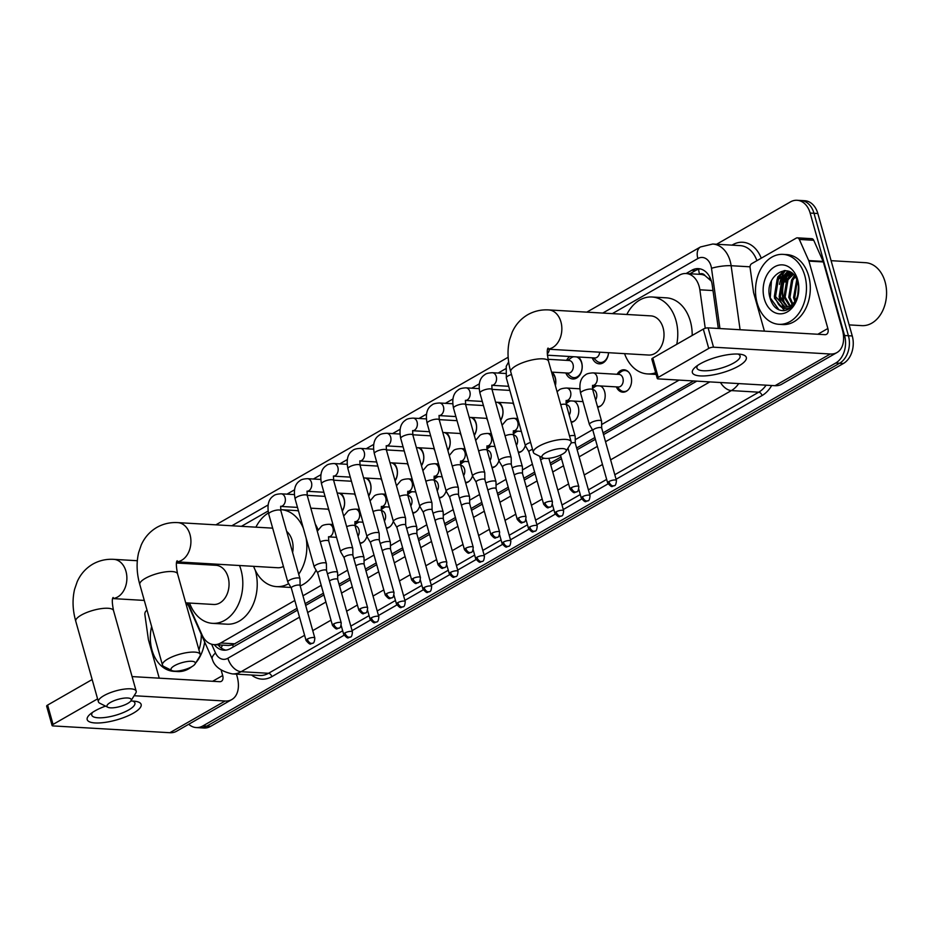 <?xml version="1.0" encoding="UTF-8"?>
<svg xmlns="http://www.w3.org/2000/svg" width="933" height="933" viewBox="0 0 933 933"><rect width="100%" height="100%" fill="white"/><g stroke="black" fill="none" stroke-linecap="round" stroke-linejoin="round"><path stroke-width="1.4" d="M366.937 536.382A11.208 8.14 93.3 0 1 360.068 543.484M393.341 521.244A11.208 8.14 93.3 0 1 386.472 528.346M419.733 506.106A11.208 8.14 93.3 0 1 412.864 513.208M446.137 490.968A11.208 8.14 93.3 0 1 439.268 498.07M472.541 475.83A11.208 8.14 93.3 0 1 465.66 482.932M498.933 460.692A11.208 8.14 93.3 0 1 492.064 467.795M525.337 445.554A11.208 8.14 93.3 0 1 518.468 452.657M574.366 401.108A11.208 8.14 93.3 0 1 578.262 406.881A11.208 8.14 93.3 0 1 571.264 422.381M600.77 385.97A11.208 8.14 93.3 0 1 604.654 391.743A11.208 8.14 93.3 0 1 597.656 407.243M617.075 374.296A11.208 8.14 93.3 0 1 624.084 369.795A11.208 8.14 93.3 0 1 631.058 376.605A11.208 8.14 93.3 0 1 622.778 392.175A11.208 8.14 93.3 0 1 616.34 386.88M340.86 493.254A11.919 8.665 93.3 0 1 344.067 498.677A11.919 8.665 93.3 0 1 342.283 511.132M329.186 511.132A11.919 8.665 93.3 0 1 328.241 509.185M367.252 478.116A11.919 8.665 93.3 0 1 370.459 483.539A11.919 8.665 93.3 0 1 368.687 495.994M355.59 495.994A11.919 8.665 93.3 0 1 354.645 494.047M393.656 462.978A11.919 8.665 93.3 0 1 396.863 468.401A11.919 8.665 93.3 0 1 395.091 480.857M381.994 480.857A11.919 8.665 93.3 0 1 381.037 478.909M420.06 447.84A11.919 8.665 93.3 0 1 423.255 453.263A11.919 8.665 93.3 0 1 421.483 465.719M408.386 465.719A11.919 8.665 93.3 0 1 407.441 463.771M446.452 432.702A11.919 8.665 93.3 0 1 449.659 438.125A11.919 8.665 93.3 0 1 447.887 450.581M434.79 450.581A11.919 8.665 93.3 0 1 433.845 448.633M472.856 417.552A11.919 8.665 93.3 0 1 476.063 422.987A11.919 8.665 93.3 0 1 474.279 435.443M461.182 435.443A11.919 8.665 93.3 0 1 460.237 433.495M499.248 402.415A11.919 8.665 93.3 0 1 502.455 407.849A11.919 8.665 93.3 0 1 500.683 420.305M487.586 420.305A11.919 8.665 93.3 0 1 486.641 418.357M513.99 405.167A11.919 8.665 93.3 0 1 513.033 403.219M552.056 372.139A11.919 8.665 93.3 0 1 555.252 377.573A11.919 8.665 93.3 0 1 555.368 385.609M578.448 357.001A11.919 8.665 93.3 0 1 581.656 362.436A11.919 8.665 93.3 0 1 572.85 378.985A11.919 8.665 93.3 0 1 565.841 372.943M608.573 352.709A11.919 8.665 93.3 0 1 599.254 363.847A11.919 8.665 93.3 0 1 592.233 357.805M705.243 328.288L699.855 289.801A21.016 15.266 -86.7 0 0 699.12 286.314A21.016 15.266 -86.7 0 0 686.047 273.532A21.016 15.266 -86.7 0 0 679.399 275.177L612.34 313.628M711.389 281.136L705.045 275.632A7.009 5.085 -86.7 0 0 699.552 274.22A21.016 13.05 -119.8 0 1 698.642 269.24M686.047 273.532L700.461 274.372A21.016 15.266 93.3 0 1 705.045 275.632M187.825 602.963L202.111 635.081A21.016 15.266 -86.7 0 0 214.019 644.633L228.468 645.473L232.679 644.913L297.021 608.339M305.173 603.663L323.424 593.201M339.052 584.233L349.817 578.063M365.444 569.095L376.221 562.926M391.848 553.957L402.624 547.788M418.241 538.819L429.017 532.65M444.644 523.681L455.421 517.512M471.048 508.543L481.813 502.374M497.441 493.405L508.217 487.236M523.845 478.267L534.621 472.098M550.237 463.13L561.013 456.96M576.641 447.992L594.892 437.53M603.045 432.854L693.557 380.956M214.019 644.633A21.016 15.266 -86.7 0 0 220.678 642.989L294.816 600.479M302.957 595.802L321.209 585.341M337.653 575.918L347.612 570.203M364.045 560.78L374.016 555.065M390.449 545.642L400.409 539.927M416.853 530.504L426.813 524.789M443.245 515.366L453.205 509.651M469.649 500.228L479.609 494.513M496.041 485.09L506.013 479.375M522.445 469.952L532.405 464.237M575.241 439.676L592.478 429.786M601.645 424.538L679.107 380.104M182.845 562.214A21.016 15.266 -86.7 0 0 182.157 563.334M268.063 511.039L241.414 526.329M592.338 387.207A11.208 8.14 93.3 0 1 594.496 385.609M565.934 402.345A11.208 8.14 93.3 0 1 568.104 400.747M513.138 432.62A11.208 8.14 93.3 0 1 515.308 431.023M486.746 447.758A11.208 8.14 93.3 0 1 488.904 446.161M460.342 462.896A11.208 8.14 93.3 0 1 462.5 461.299M433.938 478.034A11.208 8.14 93.3 0 1 436.108 476.436M407.546 493.172A11.208 8.14 93.3 0 1 409.704 491.574M381.142 508.31A11.208 8.14 93.3 0 1 383.311 506.712M354.75 523.448A11.208 8.14 93.3 0 1 356.907 521.85M566.564 360.36A11.919 8.665 93.3 0 1 569.841 356.499M716.602 244.248L790.414 201.925A21.016 15.266 93.3 0 1 797.074 200.28A21.016 15.266 93.3 0 1 810.147 213.062L844.563 335.518A21.016 15.266 93.3 0 1 835.7 363.042L202.893 725.921L206.729 726.142A21.016 15.266 93.3 0 1 200.07 727.787A21.016 15.266 93.3 0 0 206.729 726.142L839.548 363.275L206.729 726.142L210.578 726.364A21.016 15.266 93.3 0 1 203.919 728.02L196.233 727.565A21.016 15.266 93.3 0 1 188.723 724.265M844.563 335.518L848.412 335.74A21.016 15.266 93.3 0 1 839.548 363.275A21.016 15.266 93.3 0 0 848.412 335.74L813.996 213.284L848.412 335.74L852.261 335.962A21.016 15.266 93.3 0 1 843.397 363.497L210.578 726.364M797.074 200.28L800.922 200.502A21.016 15.266 93.3 0 1 813.996 213.284A21.016 15.266 93.3 0 0 800.922 200.502L804.759 200.723A21.016 15.266 93.3 0 1 817.833 213.505L852.261 335.962M718.305 328.463L712.206 284.903A21.016 15.266 -86.7 0 0 711.471 281.416A21.016 15.266 -86.7 0 0 698.397 268.634A21.016 15.266 -86.7 0 0 691.738 270.278L686.082 273.532M689.919 273.754L695.586 270.512A21.016 15.266 93.3 0 1 700.31 268.914M779.498 284.402A28.025 20.363 93.3 0 1 782.985 274.36A28.025 20.363 93.3 0 0 779.498 284.402M783.592 273.276A28.025 20.363 93.3 0 1 785.411 270.558A28.025 20.363 93.3 0 0 783.592 273.276M202.893 725.921A21.016 15.266 93.3 0 1 196.233 727.565M784.023 301.557A28.025 20.363 93.3 0 1 786.146 275.923M786.974 274.325A28.025 20.363 93.3 0 1 788.128 272.389M788.222 272.238A28.025 20.363 93.3 0 1 788.84 271.351M214.275 644.645A21.016 15.266 -86.7 0 0 223.827 650.184A21.016 15.266 -86.7 0 0 230.486 648.54L297.522 610.1M305.662 605.424L323.914 594.951M339.542 585.994L350.318 579.813M365.946 570.856L376.71 564.675M392.338 555.718L403.114 549.537M418.742 540.58L429.518 534.399M445.134 525.442L455.91 519.261M471.538 510.304L482.314 504.123M497.942 495.166L508.707 488.985M524.334 480.029L535.11 473.847M550.738 464.891L561.514 458.709M577.13 449.753L595.382 439.291M603.534 434.615L696.788 381.142M225.751 650.126A21.016 15.266 93.3 0 1 218.112 644.878M700.112 363.87A28.025 8.257 -15.7 0 1 740.954 354.342A28.025 8.257 -15.7 0 1 738.563 366.109A28.025 8.257 -15.7 0 1 703.365 375.964A28.025 8.257 -15.7 0 1 695.342 367.159A28.025 8.257 -15.7 0 1 700.112 363.87M697.767 365.328A22.415 6.613 164.3 0 0 696.916 368.08A22.415 6.613 164.3 0 0 711.086 370.331A22.415 6.613 164.3 0 0 733.874 362.914A22.415 6.613 164.3 0 0 740.079 355.951A22.415 6.613 164.3 0 0 737.921 354.039M764.419 331.145L753.642 292.81A3.499 2.542 -86.7 0 1 753.526 292.227L750.085 267.678A3.499 2.542 -86.7 0 1 751.683 263.677L796.234 238.125A3.499 2.542 -86.7 0 1 797.342 237.845L811.757 238.685A3.499 2.542 93.3 0 1 813.739 240.282L823.139 261.415A3.499 2.542 93.3 0 1 823.338 261.951L842.277 329.337A28.025 17.389 -119.8 0 1 836.994 352.534A28.025 17.389 -119.8 0 1 830.3 354.004L713.535 347.193A3.499 1.038 164.3 0 0 708.742 348.429L703.307 329.092A3.499 1.038 -15.7 0 1 708.1 327.868L824.865 334.667A7.009 4.35 60.2 0 0 826.545 334.294A7.009 4.35 60.2 0 0 827.863 328.498L808.923 261.112A3.499 2.542 -86.7 0 0 808.724 260.575L799.324 239.443A3.499 2.542 -86.7 0 0 797.342 237.845M836.994 352.534L781.726 384.233A28.025 17.389 -119.8 0 1 775.031 385.702L658.255 378.891A3.499 1.038 164.3 0 1 657.264 378.471A3.499 1.038 164.3 0 1 658.231 377.387L708.742 348.429M657.264 378.471L651.829 359.147A3.499 1.038 -15.7 0 1 652.797 358.05L703.307 329.092M831.093 260.68L865.474 262.686A31.524 22.905 93.3 0 1 885.079 281.859A31.524 22.905 93.3 0 1 861.8 325.629L849.147 324.894M785.166 282.023A31.524 22.905 93.3 0 1 787.697 274.71M788.198 273.649A31.524 22.905 93.3 0 1 788.898 272.319M788.933 272.261A31.524 22.905 93.3 0 1 789.341 271.561M757.153 303.003A35.034 25.448 93.3 0 1 783.02 254.371A35.034 25.448 93.3 0 1 804.806 275.678A35.034 25.448 93.3 0 1 778.938 324.311A35.034 25.448 93.3 0 1 757.153 303.003M783.02 254.371L786.857 254.604A35.034 25.448 93.3 0 1 808.654 275.911A35.034 25.448 93.3 0 1 782.787 324.544L778.938 324.311M783.977 310.677C788.14 310.094 791.662 307.657 794.543 303.365C789.015 310.153 783.65 310.456 778.449 304.298A17.517 12.724 93.3 0 0 784.77 307.109A17.517 12.724 93.3 0 0 796.269 299.026C798.706 293.825 799.184 288.32 797.692 282.501C791.744 258.674 763.416 275.13 769.9 297.475C772.372 306.339 777.061 310.747 783.977 310.677M797.657 279.783A24.515 17.82 93.3 0 1 787.324 311.902A24.515 17.82 93.3 0 1 764.302 298.91A24.515 17.82 93.3 0 1 774.635 266.791A24.515 17.82 93.3 0 1 797.657 279.783M791.592 272.914L783.172 279.515L780.338 296.834L787.674 306.817M791.184 272.681L781.971 279.445L779.137 296.764L787.055 306.957M793.318 274.465L787.977 279.795L785.143 297.114L790.228 305.791M792.852 273.999L786.776 279.725L783.942 297.044L789.586 306.117M795.266 276.961L792.782 280.075L789.948 297.394L792.852 303.82M794.776 276.226L791.581 280.005L788.747 297.324L792.187 304.415M797.214 280.973L794.753 297.674L795.581 300.309M796.735 279.748L793.551 297.604L794.881 301.406M790.869 272.413L788.805 272.261L777.166 279.165L774.332 296.484L778.449 304.298M789.411 272.308L778.367 279.235L775.533 296.554L785.178 307.12M791.312 272.716L788.805 272.261M798.485 287.037L797.855 294.676M798.45 286.641L797.785 294.956M788.397 271.176L786.822 272.331M786.309 272.774L782.53 277.311L779.265 298.397L783.23 306.677M784.14 270.558L777.725 277.031L774.448 298.117L784.466 310.607M794.345 275.655L791.627 279.935M791.755 273.054L786.822 279.655M788.805 271.34L787.557 272.261M787.219 272.541L782.017 279.375M784.828 270.547L777.212 279.095M771.439 280.973L770.25 297.872L779.032 309.908M545.42 452.995A12.607 3.72 164.3 0 0 542.831 457.846A12.607 3.72 164.3 0 0 562.716 454.009A12.607 3.72 164.3 0 0 565.934 451.362A12.607 3.72 164.3 0 0 559.975 448.633A12.607 3.72 164.3 0 0 545.42 452.995M542.831 457.846L534.784 453.823A19.616 5.785 -15.7 0 1 533.373 452.365A19.616 5.785 -15.7 0 1 538.808 446.277A19.616 5.785 -15.7 0 1 558.739 439.781A19.616 5.785 -15.7 0 1 571.148 441.752A19.616 5.785 -15.7 0 1 570.704 443.723L565.934 451.362M547.683 349.164L648.598 355.041A19.616 14.252 -86.7 0 0 663.083 327.81A19.616 14.252 -86.7 0 0 650.884 315.879L548.721 309.919C541.222 309.488 534.236 311.074 527.775 314.689C520.754 318.841 515.541 324.707 512.159 332.3L509.558 339.88C507.179 350.038 507.575 360.674 510.736 371.8L533.373 452.365M626.824 314.479A38.533 28.002 93.3 0 1 651.98 296.997A38.533 28.002 93.3 0 1 675.947 320.427A38.533 28.002 93.3 0 1 676.763 344.312M651.98 296.997L666.395 297.837A38.533 28.002 93.3 0 1 690.362 321.267A38.533 28.002 93.3 0 1 692.193 335.46M655.654 372.757A38.533 28.002 93.3 0 1 647.502 373.923A38.533 28.002 93.3 0 1 624.55 353.642M174.494 665.695A12.607 3.72 164.3 0 0 171.905 670.547A12.607 3.72 164.3 0 0 191.801 666.698A12.607 3.72 164.3 0 0 195.009 664.051A12.607 3.72 164.3 0 0 189.049 661.322A12.607 3.72 164.3 0 0 174.494 665.695M171.905 670.547L163.858 666.524A19.616 5.785 -15.7 0 1 162.459 665.066A19.616 5.785 -15.7 0 1 167.882 658.966A19.616 5.785 -15.7 0 1 187.825 652.482A19.616 5.785 -15.7 0 1 200.222 654.441A19.616 5.785 -15.7 0 1 199.779 656.424L195.009 664.051M292.612 552.499A19.616 14.252 -86.7 0 0 292.157 540.51A19.616 14.252 -86.7 0 0 286.676 531.39M255.91 527.168A38.533 28.002 93.3 0 1 268.424 512.963M280.611 509.663A38.533 28.002 93.3 0 1 281.066 509.686A38.533 28.002 93.3 0 1 303.342 528.23M281.066 509.686L295.481 510.526A38.533 28.002 93.3 0 1 298.478 510.934M315.272 524.054A38.533 28.002 93.3 0 1 318.06 529.816M176.757 561.853L277.684 567.742A19.616 14.252 -86.7 0 0 283.434 566.448M306.176 538.329A38.533 28.002 93.3 0 1 298.712 574.238M288.717 583.638A38.533 28.002 93.3 0 1 276.576 586.624A38.533 28.002 93.3 0 1 253.624 566.343M316.077 570.133A38.533 28.002 93.3 0 1 300.181 585.912M110.456 702.421A12.607 3.72 164.3 0 0 107.866 707.272A12.607 3.72 164.3 0 0 127.751 703.424A12.607 3.72 164.3 0 0 130.958 700.776A12.607 3.72 164.3 0 0 125.01 698.047A12.607 3.72 164.3 0 0 110.456 702.421M107.866 707.272L99.808 703.249A19.616 5.785 -15.7 0 1 98.408 701.791A19.616 5.785 -15.7 0 1 103.843 695.691A19.616 5.785 -15.7 0 1 123.774 689.195A19.616 5.785 -15.7 0 1 136.183 691.166A19.616 5.785 -15.7 0 1 135.74 693.149L130.958 700.776M185.714 602.835L213.634 604.467A19.616 14.252 -86.7 0 0 228.118 577.224A19.616 14.252 -86.7 0 0 215.92 565.293L176.524 563.007M191.86 563.894A38.533 28.002 93.3 0 1 192.443 562.774M239.524 565.515A38.533 28.002 93.3 0 1 240.982 569.853A38.533 28.002 93.3 0 1 212.537 623.349A38.533 28.002 93.3 0 1 189.574 603.056M255.28 570.285A38.533 28.002 93.3 0 1 255.397 570.693A38.533 28.002 93.3 0 1 226.952 624.189L212.537 623.349M593.458 357.875L596.35 360.663A10.508 7.639 -86.7 0 0 600.292 362.494A10.508 7.639 -86.7 0 0 608.514 352.709M547.356 355.193L594.776 357.957A6.309 4.583 -86.7 0 0 599.697 352.196M567.066 373.013L569.958 375.801A10.508 7.639 -86.7 0 0 573.888 377.632A10.508 7.639 -86.7 0 0 581.656 363.042A10.508 7.639 -86.7 0 0 576.454 356.896M573.76 356.733A10.508 7.639 -86.7 0 0 570.996 357.992L567.8 360.43M551.566 372.115L568.372 373.095A6.309 4.583 -86.7 0 0 573.025 364.337A6.309 4.583 -86.7 0 0 569.107 360.511L548.021 359.275M530.585 442.452A6.309 1.854 164.3 0 0 527.157 443.875A6.309 1.854 164.3 0 0 525.419 445.834A6.309 1.854 164.3 0 0 525.466 445.962L528.929 451.852M532.545 449.391A4.548 1.341 164.3 0 0 530.177 450.382A4.548 1.341 164.3 0 0 528.906 451.805A4.548 1.341 164.3 0 0 528.953 451.899M555.31 385.422A10.508 7.639 -86.7 0 0 555.252 378.18A10.508 7.639 -86.7 0 0 551.788 372.885M511.296 464.529L511.179 457.695A6.309 1.854 164.3 0 0 511.156 457.555A6.309 1.854 164.3 0 0 509.371 456.808A6.309 1.854 164.3 0 0 500.764 459.013A6.309 1.854 164.3 0 0 499.015 460.972A6.309 1.854 164.3 0 0 499.073 461.1L502.525 466.99A4.548 1.341 164.3 0 0 502.549 467.036M511.296 464.576A4.548 1.341 164.3 0 0 511.284 464.471A4.548 1.341 164.3 0 0 509.989 463.934A4.548 1.341 164.3 0 0 503.773 465.52A4.548 1.341 164.3 0 0 502.514 466.943L517.255 519.401C522.527 525.512 521.454 521.92 523.903 522.118A4.548 2.822 60.2 0 1 522.818 522.363A4.548 2.822 -119.8 0 1 518.515 517.99A4.548 1.341 164.3 0 0 517.255 519.401M484.892 479.667L484.775 472.833A6.309 1.854 164.3 0 0 484.752 472.693A6.309 1.854 164.3 0 0 482.979 471.946A6.309 1.854 164.3 0 0 474.361 474.151A6.309 1.854 164.3 0 0 472.611 476.11A6.309 1.854 164.3 0 0 472.669 476.238L476.122 482.128M484.892 479.714A4.548 1.341 164.3 0 0 484.88 479.609A4.548 1.341 164.3 0 0 483.597 479.072A4.548 1.341 164.3 0 0 477.369 480.658A4.548 1.341 164.3 0 0 476.11 482.081A4.548 1.341 164.3 0 0 476.157 482.174M500.566 419.897A10.508 7.639 -86.7 0 0 502.455 408.456A10.508 7.639 -86.7 0 0 497.254 402.31M458.5 494.805L458.383 487.971A6.309 1.854 164.3 0 0 458.36 487.831A6.309 1.854 164.3 0 0 456.575 487.084A6.309 1.854 164.3 0 0 447.957 489.289A6.309 1.854 164.3 0 0 446.219 491.248A6.309 1.854 164.3 0 0 446.277 491.376L449.729 497.266M458.5 494.852A4.548 1.341 164.3 0 0 458.476 494.747A4.548 1.341 164.3 0 0 457.193 494.21A4.548 1.341 164.3 0 0 450.977 495.796A4.548 1.341 164.3 0 0 449.718 497.219A4.548 1.341 164.3 0 0 449.753 497.312M474.174 435.035A10.508 7.639 -86.7 0 0 476.052 423.594A10.508 7.639 -86.7 0 0 470.862 417.448M432.096 509.943L431.979 503.109A6.309 1.854 164.3 0 0 431.956 502.969A6.309 1.854 164.3 0 0 430.171 502.222A6.309 1.854 164.3 0 0 421.564 504.426A6.309 1.854 164.3 0 0 419.815 506.386A6.309 1.854 164.3 0 0 419.873 506.514L423.325 512.404M432.096 509.989A4.548 1.341 164.3 0 0 432.084 509.885A4.548 1.341 164.3 0 0 430.801 509.348A4.548 1.341 164.3 0 0 424.573 510.934A4.548 1.341 164.3 0 0 423.314 512.357A4.548 1.341 164.3 0 0 423.36 512.45M447.77 450.173A10.508 7.639 -86.7 0 0 449.659 438.732A10.508 7.639 -86.7 0 0 444.458 432.585M420.433 577.492C420.142 581.026 419.43 582.752 418.311 582.67A4.548 2.822 60.2 0 1 417.226 582.915A4.548 2.822 -119.8 0 1 412.922 578.542A4.548 1.341 164.3 0 1 417.552 577.037A4.548 1.341 164.3 0 1 420.433 577.492L405.68 525.022A4.548 1.341 164.3 0 1 405.703 525.127L405.575 518.247A6.309 1.854 164.3 0 0 405.563 518.107A6.309 1.854 164.3 0 0 403.779 517.36A6.309 1.854 164.3 0 0 395.16 519.564A6.309 1.854 164.3 0 0 393.423 521.524A6.309 1.854 164.3 0 0 393.469 521.652L396.933 527.542M405.68 525.022A4.548 1.341 164.3 0 0 404.397 524.486A4.548 1.341 164.3 0 0 398.181 526.072A4.548 1.341 164.3 0 0 396.922 527.495A4.548 1.341 164.3 0 0 396.957 527.588M421.366 465.31A10.508 7.639 -86.7 0 0 423.255 453.87A10.508 7.639 -86.7 0 0 418.066 447.723M379.299 540.219L379.183 533.384A6.309 1.854 164.3 0 0 379.16 533.244A6.309 1.854 164.3 0 0 377.375 532.498A6.309 1.854 164.3 0 0 368.768 534.702A6.309 1.854 164.3 0 0 367.019 536.662A6.309 1.854 164.3 0 0 367.077 536.79L370.529 542.679A4.548 1.341 164.3 0 0 370.553 542.726M379.299 540.265A4.548 1.341 164.3 0 0 379.288 540.16A4.548 1.341 164.3 0 0 377.993 539.624A4.548 1.341 164.3 0 0 371.777 541.21A4.548 1.341 164.3 0 0 370.518 542.633L385.259 595.091C390.53 601.202 389.458 597.61 391.907 597.808A4.548 2.822 60.2 0 1 390.822 598.053A4.548 2.822 -119.8 0 1 386.519 593.68A4.548 1.341 164.3 0 0 385.259 595.091M394.974 480.448A10.508 7.639 -86.7 0 0 396.863 469.007A10.508 7.639 -86.7 0 0 391.662 462.861M352.896 555.357L352.779 548.522A6.309 1.854 164.3 0 0 352.756 548.382A6.309 1.854 164.3 0 0 350.983 547.636A6.309 1.854 164.3 0 0 342.364 549.84A6.309 1.854 164.3 0 0 340.615 551.8A6.309 1.854 164.3 0 0 340.673 551.928L344.137 557.817M352.896 555.403A4.548 1.341 164.3 0 0 352.884 555.298A4.548 1.341 164.3 0 0 351.601 554.762A4.548 1.341 164.3 0 0 345.373 556.348A4.548 1.341 164.3 0 0 344.114 557.771A4.548 1.341 164.3 0 0 344.16 557.864M368.57 495.586A10.508 7.639 -86.7 0 0 370.459 484.145A10.508 7.639 -86.7 0 0 365.258 477.999M326.503 570.495L326.387 563.66A6.309 1.854 164.3 0 0 326.363 563.52A6.309 1.854 164.3 0 0 324.579 562.774A6.309 1.854 164.3 0 0 315.96 564.978A6.309 1.854 164.3 0 0 314.223 566.937A6.309 1.854 164.3 0 0 314.281 567.066L317.733 572.955A4.548 1.341 164.3 0 1 317.721 572.909A4.548 1.341 164.3 0 1 318.981 571.497A4.548 1.341 164.3 0 1 325.197 569.9A4.548 1.341 164.3 0 1 326.492 570.436A4.548 1.341 164.3 0 1 326.503 570.541M342.178 510.724A10.508 7.639 -86.7 0 0 344.055 499.283A10.508 7.639 -86.7 0 0 338.866 493.137M300.099 585.632L299.983 578.798A6.309 1.854 164.3 0 0 299.959 578.658A6.309 1.854 164.3 0 0 298.175 577.912A6.309 1.854 164.3 0 0 289.568 580.116A6.309 1.854 164.3 0 0 287.819 582.075A6.309 1.854 164.3 0 0 287.877 582.204L291.329 588.093M300.099 585.679A4.548 1.341 164.3 0 0 300.088 585.574A4.548 1.341 164.3 0 0 298.805 585.038A4.548 1.341 164.3 0 0 292.577 586.635A4.548 1.341 164.3 0 0 291.318 588.047A4.548 1.341 164.3 0 0 291.364 588.14M628.609 372.069A10.508 7.639 -86.7 0 0 625.005 370.541A10.508 7.639 -86.7 0 0 620.888 371.894L617.681 374.331M622.917 378.238A6.309 4.583 -86.7 0 0 618.999 374.401L593.05 372.897A6.309 4.583 -86.7 0 1 596.968 376.734A6.309 4.583 -86.7 0 1 594.578 384.828A6.309 4.583 -86.7 0 1 592.548 385.492L618.264 386.997A6.309 4.583 -86.7 0 0 622.917 378.238M616.433 480.518C616.142 484.052 615.442 485.778 614.322 485.696A4.548 2.822 60.2 0 1 613.226 485.941A4.548 2.822 -119.8 0 1 608.934 481.568A4.548 1.341 164.3 0 1 613.552 480.052A4.548 1.341 164.3 0 1 616.433 480.518L601.692 428.049A4.548 1.341 164.3 0 1 601.703 428.154L601.587 421.273A6.309 1.854 164.3 0 0 601.563 421.133A6.309 1.854 164.3 0 0 599.779 420.386A6.309 1.854 164.3 0 0 591.172 422.591A6.309 1.854 164.3 0 0 589.423 424.55A6.309 1.854 164.3 0 0 589.481 424.678L592.933 430.568M601.692 428.049A4.548 1.341 164.3 0 0 600.409 427.512A4.548 1.341 164.3 0 0 594.181 429.098A4.548 1.341 164.3 0 0 592.921 430.521A4.548 1.341 164.3 0 0 592.968 430.614M616.958 386.915L619.85 389.702A10.508 7.639 -86.7 0 0 623.78 391.533A10.508 7.639 -86.7 0 0 627.547 390.437M602.217 387.207A10.508 7.639 -86.7 0 0 599.942 385.924M597.248 385.772A10.508 7.639 -86.7 0 0 594.484 387.032L592.478 388.56M595.604 399.93A6.309 4.583 -86.7 0 0 596.514 393.376A6.309 4.583 -86.7 0 0 592.688 389.551M575.299 443.245L575.183 436.411A6.309 1.854 164.3 0 0 575.16 436.271A6.309 1.854 164.3 0 0 573.387 435.524A6.309 1.854 164.3 0 0 569.515 435.956M575.311 443.292A4.548 1.341 164.3 0 0 575.288 443.187A4.548 1.341 164.3 0 0 574.005 442.65A4.548 1.341 164.3 0 0 571.066 443M597.493 406.671A10.508 7.639 -86.7 0 0 601.144 405.575M575.813 402.345A10.508 7.639 -86.7 0 0 573.55 401.062M570.844 400.91A10.508 7.639 -86.7 0 0 568.08 402.17L566.074 403.697M569.2 415.068A6.309 4.583 -86.7 0 0 570.121 408.514A6.309 4.583 -86.7 0 0 566.296 404.689M544.161 458.266A4.548 1.341 164.3 0 0 541.385 459.374A4.548 1.341 164.3 0 0 540.639 459.887M572.85 421.914L571.101 421.809A10.508 7.639 -86.7 0 0 574.74 420.713M522.503 473.521L522.387 466.687A6.309 1.854 164.3 0 0 522.363 466.547A6.309 1.854 164.3 0 0 520.591 465.8A6.309 1.854 164.3 0 0 512.229 467.853M522.503 473.567A4.548 1.341 164.3 0 0 522.492 473.463A4.548 1.341 164.3 0 0 521.209 472.926A4.548 1.341 164.3 0 0 514.981 474.512A4.548 1.341 164.3 0 0 514.246 475.025M521.407 431.594A10.508 7.639 -86.7 0 0 520.754 431.338M518.048 431.186A10.508 7.639 -86.7 0 0 515.284 432.446L513.278 433.973M516.404 445.344A6.309 4.583 -86.7 0 0 517.314 438.79A6.309 4.583 -86.7 0 0 513.488 434.965M496.111 488.659L495.983 481.825A6.309 1.854 164.3 0 0 495.971 481.685A6.309 1.854 164.3 0 0 494.187 480.938A6.309 1.854 164.3 0 0 485.836 482.991M496.111 488.705A4.548 1.341 164.3 0 0 496.088 488.6A4.548 1.341 164.3 0 0 494.805 488.064A4.548 1.341 164.3 0 0 488.589 489.65A4.548 1.341 164.3 0 0 487.842 490.163M520.054 452.19L518.305 452.085A10.508 7.639 -86.7 0 0 521.944 450.989M495.015 446.732A10.508 7.639 -86.7 0 0 494.35 446.475M491.644 446.324A10.508 7.639 -86.7 0 0 488.892 447.583L486.874 449.111M490.012 460.482A6.309 4.583 -86.7 0 0 490.921 453.928A6.309 4.583 -86.7 0 0 487.096 450.103M484.437 556.208C484.145 559.742 483.446 561.468 482.326 561.386A4.548 2.822 60.2 0 1 481.23 561.631A4.548 2.822 -119.8 0 1 476.938 557.258A4.548 1.341 164.3 0 1 481.556 555.741A4.548 1.341 164.3 0 1 484.437 556.208L469.696 503.738A4.548 1.341 164.3 0 1 469.707 503.843L469.591 496.962A6.309 1.854 164.3 0 0 469.567 496.822A6.309 1.854 164.3 0 0 467.783 496.076A6.309 1.854 164.3 0 0 459.433 498.129M469.696 503.738A4.548 1.341 164.3 0 0 468.413 503.202A4.548 1.341 164.3 0 0 462.185 504.788A4.548 1.341 164.3 0 0 461.45 505.301M493.65 467.328L491.901 467.223A10.508 7.639 -86.7 0 0 495.551 466.127M468.611 461.87A10.508 7.639 -86.7 0 0 467.946 461.613M465.252 461.462A10.508 7.639 -86.7 0 0 462.488 462.721L460.482 464.249M463.608 475.62A6.309 4.583 -86.7 0 0 464.517 469.066A6.309 4.583 -86.7 0 0 460.692 465.24M443.303 518.935L443.187 512.1A6.309 1.854 164.3 0 0 443.175 511.96A6.309 1.854 164.3 0 0 441.391 511.214A6.309 1.854 164.3 0 0 433.029 513.267M443.315 518.981A4.548 1.341 164.3 0 0 443.292 518.876A4.548 1.341 164.3 0 0 442.009 518.34A4.548 1.341 164.3 0 0 435.793 519.926A4.548 1.341 164.3 0 0 435.046 520.439M467.258 482.466L465.509 482.361A10.508 7.639 -86.7 0 0 469.147 481.265M442.219 477.008A10.508 7.639 -86.7 0 0 441.554 476.751M438.848 476.6A10.508 7.639 -86.7 0 0 436.084 477.859L434.078 479.387M437.204 490.758A6.309 4.583 -86.7 0 0 438.125 484.204A6.309 4.583 -86.7 0 0 434.3 480.378M416.911 534.073L416.794 527.238A6.309 1.854 164.3 0 0 416.771 527.098A6.309 1.854 164.3 0 0 414.987 526.352A6.309 1.854 164.3 0 0 406.636 528.416M416.911 534.119A4.548 1.341 164.3 0 0 416.899 534.014A4.548 1.341 164.3 0 0 415.605 533.478A4.548 1.341 164.3 0 0 409.389 535.064A4.548 1.341 164.3 0 0 408.642 535.577M440.854 497.604L439.105 497.499A10.508 7.639 -86.7 0 0 442.743 496.403M415.815 492.146A10.508 7.639 -86.7 0 0 415.15 491.889M412.456 491.738A10.508 7.639 -86.7 0 0 409.692 492.997L407.686 494.525M410.812 505.896A6.309 4.583 -86.7 0 0 411.721 499.342A6.309 4.583 -86.7 0 0 407.896 495.516M390.507 549.21L390.391 542.376A6.309 1.854 164.3 0 0 390.367 542.236A6.309 1.854 164.3 0 0 388.594 541.49A6.309 1.854 164.3 0 0 380.232 543.554M390.507 549.257A4.548 1.341 164.3 0 0 390.495 549.152A4.548 1.341 164.3 0 0 389.213 548.616A4.548 1.341 164.3 0 0 382.985 550.202A4.548 1.341 164.3 0 0 382.25 550.715M414.462 512.742L412.701 512.637A10.508 7.639 -86.7 0 0 416.351 511.541M389.411 507.284A10.508 7.639 -86.7 0 0 388.758 507.027M386.052 506.876A10.508 7.639 -86.7 0 0 383.288 508.135L381.282 509.663M384.408 521.034A6.309 4.583 -86.7 0 0 385.329 514.48A6.309 4.583 -86.7 0 0 381.492 510.654M364.115 564.348L363.998 557.514A6.309 1.854 164.3 0 0 363.975 557.374A6.309 1.854 164.3 0 0 362.191 556.628A6.309 1.854 164.3 0 0 353.84 558.692M364.115 564.395A4.548 1.341 164.3 0 0 364.092 564.29A4.548 1.341 164.3 0 0 362.809 563.754A4.548 1.341 164.3 0 0 356.593 565.34A4.548 1.341 164.3 0 0 355.846 565.853M388.058 527.88L386.309 527.775A10.508 7.639 -86.7 0 0 389.947 526.678M363.019 522.422A10.508 7.639 -86.7 0 0 362.354 522.165M359.66 522.014A10.508 7.639 -86.7 0 0 356.896 523.273L354.878 524.801M358.015 536.172A6.309 4.583 -86.7 0 0 358.925 529.617A6.309 4.583 -86.7 0 0 355.1 525.792M352.441 631.898C352.149 635.431 351.449 637.157 350.33 637.076A4.548 2.822 60.2 0 1 349.234 637.321A4.548 2.822 -119.8 0 1 344.942 632.947A4.548 1.341 164.3 0 1 349.56 631.443A4.548 1.341 164.3 0 1 352.441 631.898L337.699 579.428A4.548 1.341 164.3 0 1 337.711 579.533L337.594 572.652A6.309 1.854 164.3 0 0 337.571 572.512A6.309 1.854 164.3 0 0 335.787 571.766A6.309 1.854 164.3 0 0 327.436 573.83M337.699 579.428A4.548 1.341 164.3 0 0 336.416 578.892A4.548 1.341 164.3 0 0 330.189 580.478A4.548 1.341 164.3 0 0 329.454 580.991M361.654 543.018L359.905 542.913A10.508 7.639 -86.7 0 0 363.555 541.816M130.783 701.033A28.025 8.257 -15.7 0 1 135.775 701.359A28.025 8.257 -15.7 0 1 133.384 713.139A28.025 8.257 -15.7 0 1 98.187 722.993A28.025 8.257 -15.7 0 1 90.163 714.188A28.025 8.257 -15.7 0 1 94.933 710.899A28.025 8.257 -15.7 0 1 105.546 706.106M92.589 712.357A22.415 6.613 164.3 0 0 91.737 715.11A22.415 6.613 164.3 0 0 105.907 717.36A22.415 6.613 164.3 0 0 128.696 709.943A22.415 6.613 164.3 0 0 134.9 702.981A22.415 6.613 164.3 0 0 132.743 701.068M159.24 678.174L148.464 639.84A3.499 2.542 -86.7 0 1 148.347 639.257L144.895 614.707A3.499 2.542 -86.7 0 1 146.493 610.695L147.076 610.369M236.469 674.139L237.099 676.367A28.025 17.389 -119.8 0 1 231.816 699.552A28.025 17.389 -119.8 0 1 225.121 701.021L134.13 695.726M231.816 699.552L176.535 731.25A28.025 17.389 -119.8 0 1 169.841 732.72L53.076 725.921A3.499 1.038 164.3 0 1 52.085 725.501A3.499 1.038 164.3 0 1 53.053 724.416L97.592 698.875M52.085 725.501L46.65 706.164A3.499 1.038 -15.7 0 1 47.618 705.08L92.157 679.539M132.078 676.588L219.687 681.696A7.009 4.35 60.2 0 0 221.366 681.323A7.009 4.35 60.2 0 0 222.684 675.527L221.144 670.046M179.346 670.827A35.034 25.448 93.3 0 1 173.76 671.34A35.034 25.448 93.3 0 1 151.974 650.033A35.034 25.448 93.3 0 1 151.624 626.544M185.982 603.779A35.034 25.448 93.3 0 1 188.326 605.26M192.128 625.635A24.515 17.82 93.3 0 1 192.478 626.801A24.515 17.82 93.3 0 1 192.793 628.002M201.283 634.405A35.034 25.448 93.3 0 1 198.939 649.858M204.665 641.997A35.034 25.448 93.3 0 1 195.743 662.885M191.836 666.687A35.034 25.448 93.3 0 1 177.608 671.562L173.76 671.34M712.999 290.56L699.855 289.801M233.378 646.872A21.016 13.05 -119.8 0 1 232.679 644.913M708.87 278.372A21.016 3.837 -8 0 1 710.235 278.022M221.249 648.003A21.016 8.362 -24 0 1 222.614 645.135M235.128 643.828L220.678 642.989M787.079 276.11A28.025 20.363 -86.7 0 0 786.297 275.795M817.833 213.505L810.147 213.062M843.397 363.497L835.7 363.042M695.586 270.512L691.738 270.278M719.938 328.556L711.494 268.296A14.007 10.181 -86.7 0 0 711.004 265.975A14.007 10.181 -86.7 0 0 697.849 258.546L602.765 313.068M697.849 258.546A14.007 8.7 60.2 0 1 700.496 246.953L712.719 244.026A28.025 20.363 93.3 0 1 730.154 261.065A28.025 20.363 93.3 0 1 731.122 265.707L750.039 266.815M732.008 245.146L732.732 244.726A3.499 2.169 -119.8 0 1 732.837 245.192M732.732 244.726A31.524 22.905 93.3 0 1 761.246 258.184M756.908 260.669A28.025 20.363 -86.7 0 0 740.114 245.612L712.719 244.026M771.684 385.504A31.524 22.905 93.3 0 1 762.051 395.557L616.083 479.259M608.024 483.877L589.679 494.397M581.632 499.015L563.287 509.535M555.228 514.153L536.883 524.673M528.824 529.291L510.479 539.81M502.432 544.429L484.087 554.948M476.028 559.567L457.683 570.086M449.636 574.705L431.291 585.224M423.232 589.843L404.887 600.362M396.828 604.981L378.495 615.5M370.436 620.118L352.091 630.638M344.032 635.256L271.83 676.658A31.524 22.905 93.3 0 1 251.572 675.014M738.714 383.58A28.025 20.363 93.3 0 1 731.355 390.589L758.739 392.187A28.025 20.363 -86.7 0 0 766.098 385.177M711.494 268.296A14.007 2.554 -8 0 1 731.122 265.707L740.091 329.722M304.601 635.303L241.134 671.702L268.529 673.288L342.668 630.778M211.628 644.236L215.523 652.983A14.007 10.181 -86.7 0 0 227.897 658.243A14.007 8.7 60.2 0 0 241.134 671.702A28.025 20.363 93.3 0 1 232.259 673.894L259.654 675.492A28.025 20.363 -86.7 0 0 268.529 673.288A3.499 2.169 -119.8 0 1 271.83 676.658M720.474 382.518A14.007 8.7 60.2 0 0 731.355 390.589L610.625 459.829M602.473 464.494L584.221 474.967M568.594 483.924L557.817 490.105M542.19 499.062L531.425 505.243M515.797 514.2L505.021 520.381M489.393 529.338L478.629 535.519M463.001 544.475L452.225 550.657M436.597 559.613L425.821 565.795M410.205 574.751L399.429 580.932M383.801 589.889L373.025 596.07M357.397 605.027L346.633 611.208M331.005 620.165L312.753 630.626M350.82 626.101L369.071 615.64M377.212 610.963L395.464 600.502M403.616 595.825L421.868 585.364M430.02 580.688L448.272 570.226M456.412 565.55L474.664 555.088M482.816 550.412L501.068 539.95M509.208 535.274L527.46 524.812M535.612 520.136L553.864 509.675M562.016 504.998L580.268 494.537M588.408 489.86L606.66 479.399M614.812 474.722L758.739 392.187A3.499 2.169 -119.8 0 1 762.051 395.557M505.651 368.757L498.175 373.048M479.247 383.895L471.771 388.186M452.855 399.032L445.379 403.324M426.451 414.17L418.975 418.462M400.059 429.308L392.571 433.6M373.655 444.446L366.179 448.738M347.251 459.584L339.775 463.876M320.859 474.722L313.383 479.014M294.455 489.86L286.979 494.152M268.063 504.998L231.851 525.769M178.961 561.993A14.007 10.181 -86.7 0 0 178.763 563.135M227.897 658.243L299.505 617.18M307.657 612.515L325.909 602.042M341.536 593.085L352.312 586.904M367.94 577.947L378.705 571.766M394.332 562.809L405.109 556.628M420.736 547.671L431.501 541.49M447.129 532.533L457.905 526.352M473.532 517.395L484.309 511.214M499.936 502.257L510.701 496.076M526.329 487.119L537.105 480.938M552.733 471.981L563.497 465.8M579.125 456.843L597.377 446.382M605.529 441.706L709.826 381.9M187.288 602.928L212.327 659.234A14.007 5.575 -24 0 1 215.523 652.983M775.031 385.702L830.3 354.004M652.797 358.05L658.231 377.387M817.821 334.259L827.863 328.498M823.338 261.951L808.923 261.112M708.1 327.868L713.535 347.193M808.724 260.575L823.139 261.415M813.739 240.282L799.324 239.443M783.545 301.534A28.025 20.363 93.3 0 1 785.259 276.798M786.192 274.838A28.025 20.363 93.3 0 1 787.58 272.471M787.72 272.249A28.025 20.363 93.3 0 1 788.443 271.2M547.706 349.082A19.616 14.252 -86.7 0 0 552.651 347.554A19.616 14.252 -86.7 0 0 560.92 321.85A19.616 14.252 -86.7 0 0 548.721 309.919M548.103 348.056C546.878 349.234 547.018 353.619 548.499 361.188A19.616 5.785 164.3 0 0 536.102 359.217A19.616 5.785 164.3 0 0 516.159 365.713A19.616 5.785 164.3 0 0 510.736 371.8M176.78 561.783A19.616 14.252 -86.7 0 0 181.725 560.243A19.616 14.252 -86.7 0 0 189.994 534.551A19.616 14.252 -86.7 0 0 177.795 522.62C170.296 522.177 163.322 523.775 156.861 527.39C149.828 531.542 144.627 537.408 141.233 544.989L138.644 552.569C136.265 562.727 136.65 573.375 139.81 584.501L162.459 665.066M177.188 560.745C175.964 561.934 176.092 566.308 177.573 573.888A19.616 5.785 164.3 0 0 165.176 571.917A19.616 5.785 164.3 0 0 145.233 578.413A19.616 5.785 164.3 0 0 139.81 584.501M112.73 598.508A19.616 14.252 -86.7 0 0 117.686 596.968A19.616 14.252 -86.7 0 0 125.955 571.276A19.616 14.252 -86.7 0 0 113.756 559.345C106.257 558.902 99.271 560.488 92.81 564.115C85.789 568.267 80.576 574.133 77.194 581.714L74.593 589.294C72.214 599.452 72.611 610.1 75.76 621.226L98.408 701.791M113.138 597.47C111.913 598.659 112.042 603.033 113.534 610.614A19.616 5.785 164.3 0 0 101.137 608.643A19.616 5.785 164.3 0 0 81.194 615.139A19.616 5.785 164.3 0 0 75.76 621.226M571.323 487.714A4.548 2.822 -119.8 0 0 575.614 492.088A4.548 2.822 60.2 0 0 576.711 491.843C577.83 491.924 578.53 490.198 578.822 486.664A4.548 1.341 164.3 0 0 575.941 486.21A4.548 1.341 164.3 0 0 571.323 487.714A4.548 1.341 164.3 0 0 570.051 489.125L560.5 455.129M547.274 353.887A6.309 4.583 -86.7 0 0 549.327 349.257M544.919 502.852A4.548 2.822 -119.8 0 0 549.222 507.225A4.548 2.822 60.2 0 0 550.307 506.981C551.426 507.062 552.138 505.336 552.429 501.802A4.548 1.341 164.3 0 0 549.549 501.348A4.548 1.341 164.3 0 0 544.919 502.852A4.548 1.341 164.3 0 0 543.659 504.263L528.906 451.805M511.494 374.518A6.309 1.854 164.3 0 0 508.065 375.941A6.309 1.854 164.3 0 0 507.809 376.104A6.309 1.854 164.3 0 0 506.316 377.9L525.419 445.834M523.903 522.118C525.022 522.2 525.734 520.474 526.025 516.94A4.548 1.341 164.3 0 0 523.145 516.485A4.548 1.341 164.3 0 0 518.515 517.99M508.683 386.297L491.843 385.317A6.309 4.583 -86.7 0 0 493.872 384.641A6.309 4.583 -86.7 0 0 496.263 376.547A6.309 4.583 -86.7 0 0 492.344 372.71L505.499 373.48M491.831 385.166L492.064 389.632A6.309 1.854 164.3 0 0 488.076 388.991A6.309 1.854 164.3 0 0 481.661 391.079A6.309 1.854 164.3 0 0 481.405 391.242A6.309 1.854 164.3 0 0 479.924 393.038L499.015 460.972M492.123 533.128A4.548 2.822 -119.8 0 0 496.426 537.501A4.548 2.822 60.2 0 0 497.511 537.256C498.63 537.338 499.33 535.612 499.621 532.078A4.548 1.341 164.3 0 0 496.753 531.623A4.548 1.341 164.3 0 0 492.123 533.128A4.548 1.341 164.3 0 0 490.863 534.539L476.11 482.081M482.279 401.435L465.45 400.455A6.309 4.583 -86.7 0 0 467.48 399.779A6.309 4.583 -86.7 0 0 469.87 391.685A6.309 4.583 -86.7 0 0 465.952 387.848L479.107 388.618M465.427 400.304L465.66 404.77A6.309 1.854 164.3 0 0 461.672 404.129A6.309 1.854 164.3 0 0 455.269 406.217A6.309 1.854 164.3 0 0 455.001 406.38A6.309 1.854 164.3 0 0 453.52 408.176L472.611 476.11M465.719 548.266A4.548 2.822 -119.8 0 0 470.022 552.639A4.548 2.822 60.2 0 0 471.107 552.394C472.226 552.476 472.938 550.75 473.229 547.216A4.548 1.341 164.3 0 0 470.349 546.761A4.548 1.341 164.3 0 0 465.719 548.266A4.548 1.341 164.3 0 0 464.459 549.677L449.718 497.219M455.875 416.573L439.046 415.593A6.309 4.583 -86.7 0 0 441.076 414.917A6.309 4.583 -86.7 0 0 443.467 406.823A6.309 4.583 -86.7 0 0 439.548 402.986L452.703 403.756M439.035 415.442L439.268 419.908A6.309 1.854 164.3 0 0 435.279 419.267A6.309 1.854 164.3 0 0 428.865 421.354A6.309 1.854 164.3 0 0 428.609 421.518A6.309 1.854 164.3 0 0 427.127 423.314L446.219 491.248M439.326 563.404A4.548 2.822 -119.8 0 0 443.618 567.777A4.548 2.822 60.2 0 0 444.714 567.532C445.834 567.614 446.534 565.888 446.825 562.354A4.548 1.341 164.3 0 0 443.945 561.899A4.548 1.341 164.3 0 0 439.326 563.404A4.548 1.341 164.3 0 0 438.067 564.815L423.314 512.357M412.654 430.719A6.309 4.583 -86.7 0 0 414.672 430.055A6.309 4.583 -86.7 0 0 417.074 421.961A6.309 4.583 -86.7 0 0 413.144 418.124L426.299 418.894M412.631 430.579L412.864 435.046A6.309 1.854 164.3 0 0 408.876 434.405A6.309 1.854 164.3 0 0 402.473 436.492A6.309 1.854 164.3 0 0 402.205 436.656A6.309 1.854 164.3 0 0 400.724 438.452L419.815 506.386M403.079 446.849L386.25 445.869A6.309 4.583 -86.7 0 0 388.28 445.193A6.309 4.583 -86.7 0 0 390.67 437.099A6.309 4.583 -86.7 0 0 386.752 433.262L399.907 434.032M386.227 445.717L386.46 450.184A6.309 1.854 164.3 0 0 382.483 449.543A6.309 1.854 164.3 0 0 376.069 451.63A6.309 1.854 164.3 0 0 375.812 451.794A6.309 1.854 164.3 0 0 374.32 453.59L393.423 521.524M412.922 578.542A4.548 1.341 164.3 0 0 411.663 579.953L396.922 527.495M391.907 597.808C393.038 597.89 393.738 596.164 394.029 592.63A4.548 1.341 164.3 0 0 391.149 592.175A4.548 1.341 164.3 0 0 386.519 593.68M376.687 461.987L359.846 461.007A6.309 4.583 -86.7 0 0 361.876 460.331A6.309 4.583 -86.7 0 0 364.267 452.237A6.309 4.583 -86.7 0 0 360.348 448.4L373.503 449.17M359.835 460.855L360.068 465.322A6.309 1.854 164.3 0 0 356.079 464.681A6.309 1.854 164.3 0 0 349.665 466.768A6.309 1.854 164.3 0 0 349.409 466.932A6.309 1.854 164.3 0 0 347.927 468.728L367.019 536.662M360.126 608.817A4.548 2.822 -119.8 0 0 364.43 613.191A4.548 2.822 60.2 0 0 365.514 612.946C366.634 613.028 367.334 611.302 367.637 607.768A4.548 1.341 164.3 0 0 364.756 607.313A4.548 1.341 164.3 0 0 360.126 608.817A4.548 1.341 164.3 0 0 358.867 610.229L344.114 557.771M350.283 477.125L333.454 476.145A6.309 4.583 -86.7 0 0 335.483 475.468A6.309 4.583 -86.7 0 0 337.874 467.375A6.309 4.583 -86.7 0 0 333.956 463.538L347.111 464.307M333.431 475.993L333.664 480.46A6.309 1.854 164.3 0 0 329.676 479.819A6.309 1.854 164.3 0 0 323.273 481.906A6.309 1.854 164.3 0 0 323.005 482.069A6.309 1.854 164.3 0 0 321.523 483.865L340.615 551.8M333.722 623.955A4.548 2.822 -119.8 0 0 338.026 628.329A4.548 2.822 60.2 0 0 339.111 628.084C340.23 628.166 340.942 626.44 341.233 622.906A4.548 1.341 164.3 0 0 338.352 622.451A4.548 1.341 164.3 0 0 333.722 623.955A4.548 1.341 164.3 0 0 332.463 625.367L317.721 572.909M323.879 492.262L307.05 491.283A6.309 4.583 -86.7 0 0 309.08 490.606A6.309 4.583 -86.7 0 0 311.47 482.513A6.309 4.583 -86.7 0 0 307.552 478.676L320.707 479.445M307.039 491.131L307.272 495.598A6.309 1.854 164.3 0 0 303.283 494.957A6.309 1.854 164.3 0 0 296.869 497.044A6.309 1.854 164.3 0 0 296.612 497.207A6.309 1.854 164.3 0 0 295.131 499.003L314.223 566.937M307.33 639.093A4.548 2.822 -119.8 0 0 311.622 643.467A4.548 2.822 60.2 0 0 312.718 643.222C313.838 643.303 314.538 641.577 314.829 638.044A4.548 1.341 164.3 0 0 311.96 637.589A4.548 1.341 164.3 0 0 307.33 639.093A4.548 1.341 164.3 0 0 306.071 640.505L291.318 588.047M280.658 506.409A6.309 4.583 -86.7 0 0 282.687 505.744A6.309 4.583 -86.7 0 0 285.078 497.651A6.309 4.583 -86.7 0 0 281.148 493.814L294.315 494.583M280.635 506.269L280.868 510.736A6.309 1.854 164.3 0 0 276.879 510.094A6.309 1.854 164.3 0 0 270.477 512.182A6.309 1.854 164.3 0 0 270.208 512.345A6.309 1.854 164.3 0 0 268.727 514.141L287.819 582.075M592.525 385.352L592.758 389.807A6.309 1.854 164.3 0 0 588.77 389.178A6.309 1.854 164.3 0 0 582.367 391.265A6.309 1.854 164.3 0 0 582.099 391.417A6.309 1.854 164.3 0 0 580.618 393.225L589.423 424.55M608.934 481.568A4.548 1.341 164.3 0 0 607.663 482.979L592.921 430.521M582.53 496.706A4.548 2.822 -119.8 0 0 586.834 501.079A4.548 2.822 60.2 0 0 587.918 500.834C589.038 500.916 589.749 499.19 590.041 495.656A4.548 1.341 164.3 0 0 587.16 495.19A4.548 1.341 164.3 0 0 582.53 496.706A4.548 1.341 164.3 0 0 581.271 498.117L578.787 489.265M582.973 401.622L566.144 400.63A6.309 4.583 -86.7 0 0 568.174 399.965A6.309 4.583 -86.7 0 0 570.564 391.872A6.309 4.583 -86.7 0 0 566.646 388.035L579.801 388.804M566.133 400.49L566.366 404.945A6.309 1.854 164.3 0 0 560.71 404.63M556.126 511.844A4.548 2.822 -119.8 0 0 560.43 516.217A4.548 2.822 60.2 0 0 561.514 515.972C562.634 516.054 563.345 514.328 563.637 510.794A4.548 1.341 164.3 0 0 560.756 510.328A4.548 1.341 164.3 0 0 556.126 511.844A4.548 1.341 164.3 0 0 554.867 513.255L552.383 504.403M529.734 526.982A4.548 2.822 -119.8 0 0 534.038 531.355A4.548 2.822 60.2 0 0 535.122 531.11C536.242 531.192 536.942 529.466 537.233 525.932A4.548 1.341 164.3 0 0 534.364 525.466A4.548 1.341 164.3 0 0 529.734 526.982A4.548 1.341 164.3 0 0 528.475 528.393L525.979 519.541M521.349 431.373L513.348 430.906A6.309 4.583 -86.7 0 0 515.378 430.241A6.309 4.583 -86.7 0 0 517.768 422.148A6.309 4.583 -86.7 0 0 513.85 418.311L517.745 418.532M513.337 430.766L513.558 435.221A6.309 1.854 164.3 0 0 505.033 435.793M503.33 542.12A4.548 2.822 -119.8 0 0 507.634 546.493A4.548 2.822 60.2 0 0 508.718 546.248C509.838 546.33 510.549 544.604 510.841 541.07A4.548 1.341 164.3 0 0 507.96 540.604A4.548 1.341 164.3 0 0 503.33 542.12A4.548 1.341 164.3 0 0 502.071 543.531L499.587 534.679M494.957 446.51L486.944 446.044A6.309 4.583 -86.7 0 0 488.974 445.379A6.309 4.583 -86.7 0 0 491.364 437.285A6.309 4.583 -86.7 0 0 487.446 433.448L491.341 433.67M486.933 445.904L487.166 450.359A6.309 1.854 164.3 0 0 478.641 450.931M468.553 461.648L460.552 461.182A6.309 4.583 -86.7 0 0 462.581 460.517A6.309 4.583 -86.7 0 0 464.972 452.423A6.309 4.583 -86.7 0 0 461.054 448.586L464.937 448.808M460.529 461.042L460.762 465.497A6.309 1.854 164.3 0 0 452.237 466.068M476.938 557.258A4.548 1.341 164.3 0 0 475.667 558.669L473.183 549.817M450.534 572.395A4.548 2.822 -119.8 0 0 454.837 576.769A4.548 2.822 60.2 0 0 455.922 576.524C457.042 576.606 457.753 574.88 458.045 571.346A4.548 1.341 164.3 0 0 455.164 570.891A4.548 1.341 164.3 0 0 450.534 572.395A4.548 1.341 164.3 0 0 449.274 573.807L446.79 564.955M442.149 476.786L434.148 476.32A6.309 4.583 -86.7 0 0 436.178 475.655A6.309 4.583 -86.7 0 0 438.568 467.561A6.309 4.583 -86.7 0 0 434.65 463.724L438.545 463.946M434.137 476.18L434.37 480.635A6.309 1.854 164.3 0 0 425.845 481.206M424.13 587.533A4.548 2.822 -119.8 0 0 428.434 591.907A4.548 2.822 60.2 0 0 429.518 591.662C430.638 591.744 431.349 590.018 431.641 586.484A4.548 1.341 164.3 0 0 428.76 586.029A4.548 1.341 164.3 0 0 424.13 587.533A4.548 1.341 164.3 0 0 422.871 588.945L420.386 580.093M407.756 491.458A6.309 4.583 -86.7 0 0 409.785 490.793A6.309 4.583 -86.7 0 0 412.176 482.699A6.309 4.583 -86.7 0 0 408.246 478.862L412.141 479.084M407.733 491.318L407.966 495.773A6.309 1.854 164.3 0 0 399.441 496.344M397.738 602.671A4.548 2.822 -119.8 0 0 402.041 607.045A4.548 2.822 60.2 0 0 403.126 606.8C404.246 606.882 404.945 605.155 405.237 601.622A4.548 1.341 164.3 0 0 402.368 601.167A4.548 1.341 164.3 0 0 397.738 602.671A4.548 1.341 164.3 0 0 396.478 604.083L393.983 595.231M389.353 507.062L381.352 506.596A6.309 4.583 -86.7 0 0 383.381 505.931A6.309 4.583 -86.7 0 0 385.772 497.837A6.309 4.583 -86.7 0 0 381.854 494L385.749 494.222M381.34 506.456L381.562 510.911A6.309 1.854 164.3 0 0 373.048 511.482M371.334 617.809A4.548 2.822 -119.8 0 0 375.637 622.183A4.548 2.822 60.2 0 0 376.722 621.938C377.842 622.019 378.553 620.293 378.845 616.76A4.548 1.341 164.3 0 0 375.964 616.305A4.548 1.341 164.3 0 0 371.334 617.809A4.548 1.341 164.3 0 0 370.074 619.22L367.59 610.369M362.96 522.2L354.948 521.734A6.309 4.583 -86.7 0 0 356.977 521.069A6.309 4.583 -86.7 0 0 359.368 512.975A6.309 4.583 -86.7 0 0 355.45 509.138L359.345 509.36M354.937 521.594L355.17 526.049A6.309 1.854 164.3 0 0 346.644 526.62M336.556 537.338L328.556 536.872A6.309 4.583 -86.7 0 0 330.585 536.207A6.309 4.583 -86.7 0 0 332.976 528.113A6.309 4.583 -86.7 0 0 329.057 524.276L332.953 524.498M328.533 536.732L328.766 541.187A6.309 1.854 164.3 0 0 320.241 541.758M344.942 632.947A4.548 1.341 164.3 0 0 343.682 634.358L341.186 625.507M169.841 732.72L225.121 701.021M47.618 705.08L53.053 724.416M212.642 681.277L222.684 675.527M218.847 644.913L219.582 646.557M787.242 275.713L786.589 275.55M212.327 659.234C214.392 666.5 221.039 671.387 232.259 673.894M700.496 246.953L586.81 312.147M508.17 357.234L215.885 524.836M647.502 373.923L656.132 374.425M548.499 361.188L571.148 441.752M272.669 528.148L177.795 522.62M276.576 586.624L290.956 587.463M177.573 573.888L200.222 654.441M137.303 560.721L113.756 559.345M113.534 610.614L136.183 691.166M144.288 600.42L112.718 598.578M600.292 362.494L603.418 362.669M578.822 486.664L567.975 448.085M570.051 489.125C575.323 495.236 574.25 491.644 576.711 491.843M508.648 361.876L506.234 366.307L506.316 377.9M573.888 377.632L577.026 377.807M552.429 501.802L539.624 456.249M543.659 504.263C548.919 510.374 547.846 506.782 550.307 506.981M492.344 372.71C488.379 372.908 485.825 373.597 484.705 374.774C479.725 377.97 478.128 384.058 479.924 393.038M492.064 389.632L511.156 457.555M526.025 516.94L511.284 464.471M509.838 390.402L491.994 389.364M465.952 387.848C461.975 388.046 459.433 388.734 458.301 389.912C453.321 393.108 451.735 399.196 453.52 408.176M513.442 403.243L495.598 402.205M465.66 404.77L484.752 472.693M499.621 532.078L484.88 479.609M490.863 534.539C496.123 540.65 495.05 537.058 497.511 537.256M483.434 405.54L465.59 404.502M439.548 402.986C435.583 403.184 433.029 403.872 431.897 405.05C426.929 408.246 425.331 414.334 427.127 423.314M487.049 418.381L469.194 417.343M439.268 419.908L458.36 487.831M473.229 547.216L458.476 494.747M464.459 549.677C469.731 555.788 468.646 552.196 471.107 552.394M457.042 420.678L439.186 419.64M413.144 418.124C409.179 418.322 406.636 419.01 405.505 420.188C400.525 423.384 398.939 429.472 400.724 438.452M460.645 433.518L442.802 432.48M429.483 431.711L412.643 430.731M412.864 435.046L431.956 502.969M446.825 562.354L432.084 509.885M438.067 564.815C443.327 570.926 442.254 567.334 444.714 567.532M430.638 435.816L412.794 434.778M386.752 433.262C382.775 433.46 380.232 434.148 379.101 435.326C374.133 438.522 372.535 444.609 374.32 453.59M434.242 448.656L416.398 447.618M386.46 450.184L405.563 518.107M411.663 579.953C416.923 586.064 415.85 582.472 418.311 582.67M404.234 450.954L386.39 449.916M360.348 448.4C356.383 448.598 353.829 449.286 352.709 450.464C347.729 453.66 346.131 459.747 347.927 468.728M407.849 463.794L390.006 462.756M360.068 465.322L379.16 533.244M394.029 592.63L379.288 540.16M377.842 466.092L359.998 465.054M333.956 463.538C329.979 463.736 327.436 464.424 326.305 465.602C321.337 468.798 319.739 474.885 321.523 483.865M381.445 478.932L363.602 477.894M333.664 480.46L352.756 548.382M367.637 607.768L352.884 555.298M358.867 610.229C364.127 616.34 363.054 612.748 365.514 612.946M351.438 481.23L333.594 480.192M307.552 478.676C303.587 478.874 301.032 479.562 299.901 480.74C294.933 483.935 293.335 490.023 295.131 499.003M355.053 494.07L337.198 493.032M307.272 495.598L326.363 563.52M341.233 622.906L326.492 570.436M332.463 625.367C337.734 631.478 336.65 627.886 339.111 628.084M325.046 496.368L307.19 495.33M281.148 493.814C277.183 494.012 274.64 494.7 273.509 495.878C268.529 499.073 266.943 505.161 268.727 514.141M328.649 509.208L310.806 508.17M297.487 507.4L280.646 506.421M280.868 510.736L299.959 578.658M314.829 638.044L300.088 585.574M306.071 640.505C311.33 646.616 310.257 643.024 312.718 643.222M625.005 370.541L626.871 370.658M580.618 393.225C578.845 384.198 580.443 378.11 585.399 374.949C586.53 373.783 589.073 373.095 593.05 372.897M623.78 391.533L625.646 391.638M592.758 389.807L601.563 421.133M607.663 482.979C612.934 489.09 611.861 485.498 614.322 485.696M557.083 391.732L558.995 390.087C560.127 388.921 562.681 388.233 566.646 388.035M597.505 406.671L599.254 406.776M566.366 404.945L575.16 436.271M590.041 495.656L575.288 443.187M581.271 498.117C586.53 504.228 585.457 500.636 587.918 500.834M563.637 510.794L548.896 458.325M554.867 513.255C560.138 519.366 559.054 515.774 561.514 515.972M502.071 425.238L506.199 420.363C507.33 419.197 509.885 418.509 513.85 418.311M513.558 435.221L522.363 466.547M537.233 525.932L522.492 473.463M528.475 528.393C533.734 534.504 532.661 530.912 535.122 531.11M475.667 440.376L479.807 435.501C480.927 434.335 483.481 433.647 487.446 433.448M487.166 450.359L495.971 481.685M510.841 541.07L496.088 488.6M502.071 543.531C507.342 549.642 506.257 546.05 508.718 546.248M449.274 455.514L453.403 450.639C454.534 449.473 457.077 448.785 461.054 448.586M460.762 465.497L469.567 496.822M475.667 558.669C480.938 564.78 479.865 561.188 482.326 561.386M422.871 470.652L426.999 465.777C428.13 464.611 430.684 463.923 434.65 463.724M434.37 480.635L443.175 511.96M458.045 571.346L443.292 518.876M449.274 573.807C454.534 579.918 453.461 576.326 455.922 576.524M396.478 485.79L400.607 480.915C401.738 479.749 404.281 479.061 408.246 478.862M415.756 491.924L407.744 491.458M407.966 495.773L416.771 527.098M431.641 586.484L416.899 534.014M422.871 588.945C428.142 595.056 427.069 591.464 429.518 591.662M370.074 500.928L374.203 496.053C375.334 494.887 377.888 494.198 381.854 494M381.562 510.911L390.367 542.236M405.237 601.622L390.495 549.152M396.478 604.083C401.738 610.194 400.665 606.602 403.126 606.8M343.671 516.066L347.811 511.191C348.93 510.024 351.484 509.336 355.45 509.138M355.17 526.049L363.975 557.374M378.845 616.76L364.092 564.29M370.074 619.22C375.346 625.332 374.261 621.74 376.722 621.938M317.278 531.204L321.407 526.329C322.538 525.162 325.081 524.474 329.057 524.276M328.766 541.187L337.571 572.512M343.682 634.358C348.942 640.47 347.869 636.877 350.33 637.076"/></g></svg>
